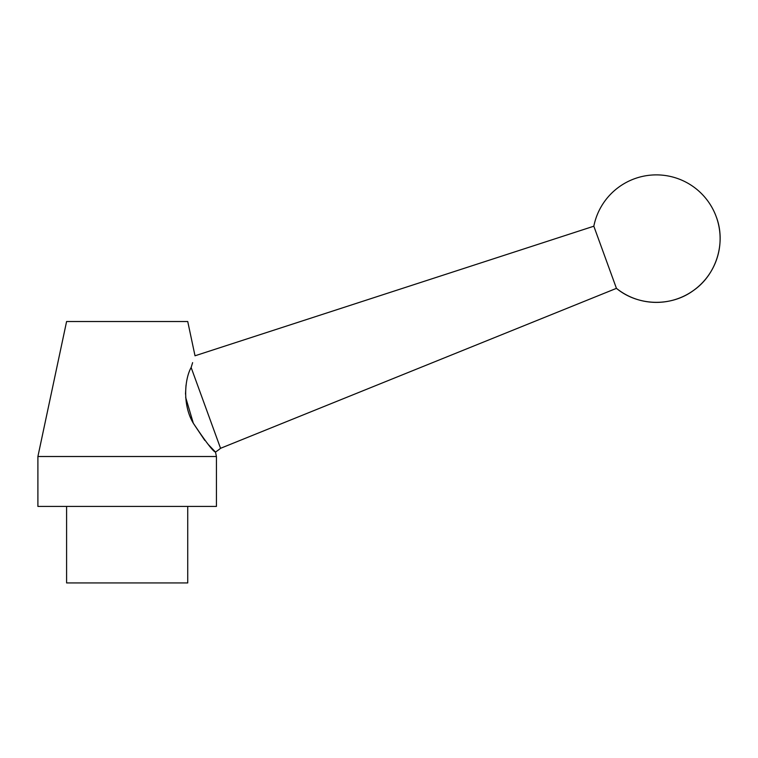 <?xml version="1.0" encoding="UTF-8"?>
<svg xmlns="http://www.w3.org/2000/svg" width="758" height="758" viewBox="0 0 758 758"><rect width="100%" height="100%" fill="white"/><g stroke="black" fill="none" stroke-linecap="round" stroke-linejoin="round"><path stroke-width="1.14" d="M716.272 216.835A63.757 63.757 0 0 1 616.443 288.353C637.895 306.147 671.105 307.056 693.494 290.466C716.405 274.604 726.23 242.863 716.272 216.835A63.757 63.757 0 0 0 593.827 226.206L616.443 288.353L220.55 448.31L191.139 367.507C184.829 378.725 182.147 404.601 193.337 423.248C205.996 442.179 213.377 451.777 215.48 452.052C213.396 451.777 206.034 442.217 193.394 423.362C182.204 404.914 184.772 378.735 191.139 367.507C196.114 352.157 196.114 352.157 191.139 367.507L192.617 362.637M186.013 385.263L185.492 394.094M185.644 397.306L193.318 423.22M193.451 423.466L204.802 440.407M208.441 444.671L215.48 452.052A51.051 51.051 0 0 0 220.55 448.31M187.738 506.42L187.738 582.93L66.59 582.93L66.59 506.42M216.428 506.42L37.9 506.42L37.9 456.506L216.428 456.506L216.428 506.42M593.827 226.206L195.014 355.786L187.738 321.525L66.59 321.525L37.9 456.506M215.48 452.052L216.428 456.506"/></g></svg>

